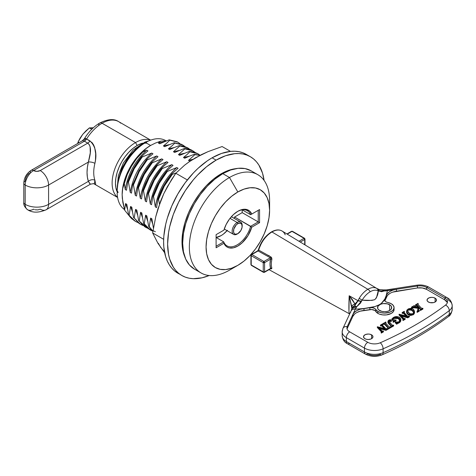 <?xml version="1.0" encoding="UTF-8"?>
<svg xmlns="http://www.w3.org/2000/svg" width="476" height="476" viewBox="0 0 476 476"><rect width="100%" height="100%" fill="white"/><g stroke="black" fill="none" stroke-linecap="round" stroke-linejoin="round"><path stroke-width="0.71" d="M146.554 142.044L137.046 147.709L128.383 156.973L121.82 168.403L118.274 180.285L121.82 168.403L128.383 156.973L137.046 147.709L146.554 142.044M181.82 275.497L174.615 270.951L171.776 268.172L169.331 264.876L167.296 261.086L165.696 256.838L163.839 247.145L163.607 241.79L163.839 236.167L165.696 224.333L167.296 218.234L171.776 205.971L177.81 194.006L185.152 182.802L193.536 172.794L198.016 168.355L207.34 160.828L212.088 157.818L216.104 160.132L206.643 166.671L197.546 175.108L193.25 179.94L185.343 190.596L178.625 202.24L173.347 214.414L169.706 226.653L168.552 232.645L167.617 244.105L168.552 254.493L169.706 259.152L173.347 267.191L175.793 270.493L178.625 273.266L181.82 275.491L185.343 277.145L189.168 278.216L193.25 278.68L202.026 277.811L209.178 275.521A68.562 39.585 -60 0 1 181.82 275.497A68.562 39.585 -60 0 1 171.312 220.555A68.562 39.585 -60 0 1 216.104 160.132L212.088 157.818A68.562 39.585 120 0 0 167.296 218.234A68.562 39.585 120 0 0 177.81 273.176A68.562 39.585 120 0 0 179.874 274.236M212.088 157.818L221.548 153.433L230.64 151.368L234.942 151.231L239.023 151.701L242.843 152.766L246.372 154.42A68.562 39.585 120 0 0 212.088 157.818M250.382 156.741A68.562 39.585 -60 0 0 216.104 160.132L225.559 155.747L234.656 153.683L238.958 153.552L243.034 154.016L246.86 155.087L250.382 156.741L253.577 158.966L256.415 161.739L258.861 165.041L262.496 173.08L264.085 180.422A68.562 39.585 -60 0 0 250.382 156.741L246.372 154.42M163.554 250.709L160.638 247.353L158.318 243.26M158.318 207.816L163.554 194.327M190.138 161.257L195.374 157.842L200.604 155.212M190.412 160.924L184.617 165.172L175.799 173.276L167.463 186.515L163.833 193.595L157.949 208.768L155.759 216.675L152.647 232.954L157.943 243.307L164.654 252.744L157.943 243.307L152.647 232.954L163.655 239.309L152.647 232.954L155.759 216.675L160.638 201.045L163.833 193.595L171.473 179.755L175.799 173.276L187.348 179.94L175.799 173.276L184.617 165.172L189.716 161.394L201.526 154.575L208.071 151.63L222.108 146.543L230.497 151.38L222.108 146.543L208.071 151.63L195.374 157.842M85.365 138.564L84.805 138.064L86.602 138.956A33.1 19.111 -60 0 1 102.084 123.26L135.523 142.568L137.195 145.466L132.953 148.393L128.877 152.177L125.117 156.663L121.826 161.685L119.125 167.052L117.114 172.55L115.876 177.97L115.46 183.105L115.876 187.764L117.578 192.691A30.738 17.743 -60 0 1 137.195 145.466L135.523 142.568A33.1 19.111 120 0 0 114.317 170.402A33.1 19.111 120 0 0 117.572 197.302A33.1 19.111 -60 0 1 114.317 170.402A33.1 19.111 -60 0 1 135.523 142.568L102.084 123.26A4.73 2.731 -120 0 0 99.722 123.028A4.73 2.731 60 0 1 102.084 123.26A33.1 19.111 -60 0 1 120.708 123.165M98.74 125.004A4.73 2.731 60 0 1 99.722 123.028C93.951 126.449 88.976 131.465 84.805 138.064L84.074 139.111A4.73 0.982 38.6 0 1 86.079 139.7L86.602 138.956L92.035 142.586L93.594 144.871L94.664 147.566L95.682 153.7L95.468 160.245L94.902 163.369A33.1 19.111 120 0 0 94.902 180.261L95.682 184.147L95.337 184.39L93.594 183.605M93.939 183.807L94.117 183.909C94.653 183.498 93.409 183.599 90.392 184.206L90.125 184.075M99.716 123.028C107.868 119.03 114.175 118.56 118.631 121.624A33.1 19.111 120 0 0 102.084 123.26A33.1 19.111 120 0 0 86.602 138.956L89.952 140.89A4.73 2.731 -60 0 1 87.739 143.133L40.228 170.557L36.89 171.36L33.546 170.557L84.395 141.199L87.739 143.133L40.228 170.557A4.73 2.731 180 0 1 33.546 170.557A11.823 6.825 120 0 0 25.186 185.039L25.186 204.341A16.547 9.556 0 0 0 48.588 204.341L48.588 185.039L88.381 162.066L87.376 167.409L87.043 172.49L87.376 177.185L88.381 181.368L48.588 204.341L48.588 185.039A16.547 9.556 180 0 1 25.186 185.039A16.547 9.556 0 0 0 48.588 185.039A11.823 6.825 -120 0 0 40.228 170.557A11.823 6.825 60 0 1 48.588 185.039L88.381 162.066L90.273 152.879L90.101 146.745L89.286 144.662L87.739 143.133L84.395 141.199A4.73 2.731 120 0 0 86.079 139.7L86.602 138.956L84.805 138.064M135.523 142.568A33.1 19.111 -60 0 1 150.547 140.2A33.1 19.111 120 0 0 135.523 142.568M137.195 145.466L142.627 143.121A30.738 17.743 -60 0 0 137.195 145.466M89.696 183.587L88.381 181.368L48.588 204.341A11.823 6.825 60 0 1 46.142 209.755A11.823 6.825 -120 0 0 48.588 204.341A16.547 9.556 180 0 1 25.186 204.341A11.823 6.825 120 0 0 27.632 209.755A11.823 6.825 -60 0 0 33.546 209.166L34.26 209.505M35.075 209.761L37.812 209.916L40.228 209.166A11.823 6.825 60 0 0 46.142 209.755L90.392 184.206L88.381 181.368A37.83 21.842 -60 0 1 88.381 162.066C90.095 155.533 92.415 146.87 87.739 143.133A4.73 2.731 120 0 0 89.952 140.89C95.527 146.233 97.181 153.73 94.902 163.369A4.73 1.737 13.7 0 0 88.381 162.066A4.73 1.737 -166.3 0 1 94.902 163.369A33.1 19.111 120 0 0 94.902 180.261A4.73 3.445 -18.8 0 0 88.381 181.368A4.73 3.445 161.2 0 1 94.902 180.261L94.397 184.057M30.202 172.49A4.73 2.731 60 0 1 31.178 170.325C26.608 173.365 24.145 177.625 23.8 183.105A4.73 2.731 0 0 0 25.186 185.039A4.73 2.731 180 0 1 23.8 183.105A4.73 2.731 180 0 1 25.186 181.177L26.031 177.471L27.412 175.073L29.22 173.163M80.39 137.766L82.729 134.345L78.094 141.949L77.695 143.466L78.094 141.949L79.212 142.592L78.094 141.949L80.152 138.046L82.729 134.345L85.859 130.948L89.387 127.901L91.749 129.264L89.387 127.901L93.314 127.77L89.387 127.901L82.729 134.345L85.454 131.465M91.303 128.092L93.278 127.8M84.425 140.134A4.73 0.982 38.6 0 1 84.074 139.105L82.033 140.967A4.73 2.731 60 0 1 84.395 141.199A4.73 2.731 120 0 0 86.079 139.7A4.73 0.982 -141.4 0 0 84.074 139.105M46.142 209.755C38.675 212.927 32.505 212.927 27.632 209.755A11.823 6.825 -60 0 1 25.186 204.341A4.73 2.731 180 0 1 23.8 202.413A4.73 2.731 0 0 0 25.186 204.341L25.186 185.039A11.823 6.825 -60 0 1 33.546 170.557L84.395 141.199A4.73 2.731 -120 0 0 82.033 140.967L31.178 170.325A4.73 2.731 60 0 1 33.546 170.557A4.73 2.731 -120 0 0 31.178 170.325M237.833 211.29L233.448 214.575L229.444 219.091L226.165 224.434L223.904 230.146A21.277 12.287 -60 0 1 237.833 211.29L237.833 211.29A21.277 12.287 -60 0 1 251.768 214.057L249.501 210.957L246.229 209.398L242.219 209.511L237.833 211.29M227.439 230.271L223.292 234.168L221.114 235.614L216.104 237.465L223.69 241.85A20.331 11.739 120 0 0 237.167 244.878A20.331 11.739 120 0 0 250.638 226.29L258.23 221.905L258.23 210.327L250.638 214.706A20.331 11.739 120 0 0 237.494 211.493A20.331 11.739 -60 0 1 247.33 210.672A20.331 11.739 -60 0 1 250.638 214.706L258.23 210.327L258.23 221.905L250.638 226.29L251.768 227.183A21.277 12.287 -60 0 1 237.833 246.038A21.277 12.287 -60 0 1 223.904 243.272L216.104 247.776L216.104 234.65L223.69 230.265L216.104 234.65L216.104 247.776L223.904 243.272L226.165 246.372L227.695 247.353L229.444 247.931L233.448 247.817L237.833 246.038L242.219 242.748L247.978 235.644L251.768 227.183L259.569 222.679L259.569 209.553L251.768 214.057L259.569 209.553L259.569 222.679L251.768 227.183L234.591 217.026L242.183 212.641L242.183 209.821L250.638 214.706L242.183 209.821L242.183 212.641L258.23 221.905L242.183 212.641L234.591 217.026L250.638 226.29A20.331 11.739 -60 0 1 226.998 245.884A20.331 11.739 -60 0 1 223.69 241.85L216.104 237.465A20.331 11.739 120 0 0 227.1 230.658M242.183 226.154L242.183 225.38A7.092 4.094 120 0 0 237.167 222.488L237.833 223.643A6.146 3.546 -60 0 1 242.183 226.154A6.146 3.546 -60 0 1 237.833 233.68L235.418 234.234L234.222 233.537L233.573 232.104L233.817 229.063L236.173 224.987L237.833 223.643L240.249 223.095L241.85 224.422L242.1 227.183L240.91 230.438L237.833 233.68A6.146 3.546 -60 0 1 233.49 231.175A6.146 3.546 -60 0 1 237.833 223.643L237.167 222.488A7.092 4.094 120 0 0 232.151 231.175A7.092 4.094 120 0 0 237.167 234.067A7.092 4.094 -60 0 1 233.621 234.418A7.092 4.094 -60 0 1 232.532 228.736A7.092 4.094 -60 0 1 237.167 222.488L230.003 218.353L237.167 222.488A7.092 4.094 -60 0 1 240.713 222.137A7.092 4.094 -60 0 1 242.171 225.791M117.15 192.941A40.192 23.205 120 0 0 124.468 209.565A40.192 23.205 -60 0 1 117.15 192.941L118.137 192.375L117.15 192.941M117.15 190.626L118.137 192.375L117.15 190.626A40.192 23.205 -60 0 1 144.549 143.169A40.192 23.205 120 0 0 117.15 190.626L118.113 181.017L119.714 175.138L122.017 169.242L124.968 163.5L128.466 158.074L132.423 153.129L136.707 148.804L141.205 145.234A37.83 21.842 120 0 0 117.269 186.699L117.15 190.626M165.91 140.729L165.648 140.581A40.192 23.205 120 0 0 146.554 142.009L146.554 143.145L144.549 143.169L141.205 145.234L144.549 143.169L146.554 143.145L150.571 145.466L146.554 143.145L146.554 142.009A40.192 23.205 -60 0 1 165.898 140.729M135.244 221.292L128.574 214.783L131.37 218.401L135.422 221.405L128.574 214.783L126.806 204.317L125.551 203.597L127.491 209.083L125.551 203.597L124.635 210.154L130.424 217.371L124.635 210.154L122.32 198.391L122.148 194.69L122.701 188.49L127.259 174.555L131.406 166.338L136.529 158.728L142.378 152.106L146.013 148.595L150.571 145.466A40.192 23.205 -60 0 1 150.731 145.37A40.192 23.205 120 0 0 150.571 145.466A40.192 23.205 120 0 0 122.148 194.69A40.192 23.205 120 0 0 122.148 195.029A40.192 23.205 -60 0 1 122.148 194.69A40.192 23.205 -60 0 1 150.571 145.466L155.384 143.086L160.727 141.146L166.618 140.789L160.727 141.146L158.401 143.044L164.178 141.759L158.401 143.044L159.656 143.77L169.188 139.837L177.209 141.788M221.798 174.234L221.114 173.841A55.323 31.94 120 0 0 184.706 256.546L182.748 249.977L181.999 241.6L182.748 232.353L184.974 222.59L188.591 212.695L193.452 203.044L199.385 194L206.144 185.92L213.486 179.113L221.114 173.841L221.798 174.234M269.6 210.327A44.922 25.936 -60 0 1 237.833 265.34L231.639 268.214L225.678 269.565L220.186 269.351L215.372 267.566L211.421 264.287L208.488 259.64L206.679 253.803L206.072 247.002L206.679 239.493L208.488 231.568L211.421 223.536L215.372 215.693L220.186 208.357L225.678 201.794L231.639 196.267L237.833 191.989A44.922 25.936 -60 0 1 269.6 210.327L268.988 217.835L267.179 225.755L264.245 233.793L260.295 241.63L255.481 248.972L249.989 255.535L244.033 261.056L237.833 265.34L229.474 270.166L237.833 265.34A44.922 25.936 -60 0 1 206.072 247.002A44.922 25.936 -60 0 1 237.833 191.989L244.033 189.115L249.989 187.758L255.481 187.978L260.295 189.763L264.245 193.042L267.179 197.683L268.988 203.52L269.6 210.327L269.6 200.676A56.739 32.761 120 0 0 229.474 177.506L222.786 173.645A56.739 32.761 120 0 0 185.717 223.649A56.739 32.761 120 0 0 194.416 269.118L189.43 264.977L185.717 259.111L183.439 251.733L182.665 243.141L183.439 233.656L185.717 223.649L189.43 213.498L194.416 203.597L200.497 194.327L207.435 186.039L214.962 179.059L222.786 173.645L229.474 177.506A56.739 32.761 120 0 0 189.353 247.002A56.739 32.761 120 0 0 229.474 270.166A56.739 32.761 -60 0 1 201.104 272.98A56.739 32.761 -60 0 1 192.405 227.51A56.739 32.761 -60 0 1 229.474 177.506L237.833 191.989L229.474 177.506A56.739 32.761 -60 0 1 257.849 174.698A56.739 32.761 -60 0 1 269.356 205.924M177.227 141.812L169.188 139.837L159.656 143.77L158.401 143.044L160.727 141.146L155.384 143.086L150.571 145.466L146.013 148.595L136.529 158.728L131.406 166.338L127.259 174.555L124.242 183.07L125.224 189.525C127.955 173.853 135.119 160.733 146.703 150.178L142.378 152.106L146.703 150.178C135.119 160.733 127.955 173.853 125.224 189.525L126.479 190.245L127.836 181.594L128.466 181.957L134.167 168.813L142.187 157.003L141.562 156.646C139.26 159.24 136.594 163.167 133.554 168.427L130.15 175.406L127.836 181.594L132.102 171.193M181.427 144.264L174.829 143.092L182.225 144.686M189.942 149.41L187.865 147.947L179.845 145.989L187.241 147.584L179.22 145.626L179.845 145.989L173.448 151.731L179.226 150.446L173.448 151.731L174.704 152.457L184.236 148.524L192.328 150.523C190.281 149.22 187.58 148.554 184.236 148.524L192.256 150.481M187.734 147.881L183.581 146.108L179.22 145.626L174.335 147.5L179.22 145.626L179.845 145.989L173.448 151.731L174.704 152.457L184.236 148.524L184.861 148.881L178.464 154.629L184.242 153.337L178.464 154.629L179.72 155.349L189.252 151.416L197.897 153.736L194.018 152.005L189.252 151.416L197.32 153.403M200.14 155.265L194.267 154.313L194.892 154.676L188.496 160.418L192.97 159.276L188.496 160.418L189.745 161.144L190.888 160.602L189.745 161.144L188.496 160.418L194.892 154.676L194.267 154.313L189.383 156.182L194.267 154.313M138.915 170.705L132.858 184.492L133.476 184.849L139.182 171.705L147.203 159.9L146.572 159.537L138.915 170.705M146.572 159.537L149.613 156.61L146.572 159.537L147.203 159.9L156.735 155.967L157.99 156.693L151.588 162.435C145.507 169.825 140.932 178.143 137.867 187.383L138.492 187.746L144.198 174.603L152.219 162.798L151.588 162.435L157.99 156.693L156.735 155.967L147.203 159.9C141.08 167.326 136.505 175.644 133.476 184.849L135.255 195.315C137.986 179.642 145.15 166.529 156.735 155.967C145.15 166.529 137.986 179.642 135.255 195.315L136.511 196.041L137.867 187.383C140.932 178.143 145.507 169.825 151.588 162.435L152.219 162.798C146.096 170.218 141.521 178.536 138.492 187.746L140.271 198.212C143.002 182.54 150.16 169.42 161.751 158.865L152.219 162.798L161.751 158.865C150.16 169.42 143.002 182.54 140.271 198.212L141.521 198.932L142.883 190.281L143.508 190.644L149.214 177.5L157.235 165.69L156.604 165.333C155.063 166.886 152.487 170.652 148.869 176.626L145.436 183.534L142.883 190.281L141.521 198.932L140.271 198.212L138.492 187.746L137.867 187.383L136.511 196.041L135.255 195.315L133.476 184.849L132.858 184.492L132.03 188.704L132.852 184.492M161.62 168.224L164.66 165.297L161.62 168.224L162.251 168.587L161.614 168.224C156.461 173.936 151.892 182.26 147.899 193.179L148.524 193.536L154.23 180.392L162.251 168.587C156.128 176.013 151.552 184.331 148.524 193.536L150.303 204.002C153.034 188.329 160.192 175.216 171.782 164.654L162.251 168.587L171.782 164.654C160.192 175.216 153.034 188.329 150.303 204.002L151.552 204.722L152.915 196.07L153.54 196.433L159.246 183.29L167.26 171.485L166.636 171.122C162.762 176.043 160.091 179.976 158.621 182.915L156.217 187.663L152.915 196.07C155.39 189.275 157.294 184.89 158.621 182.915C160.097 179.952 162.768 176.019 166.636 171.122L173.038 165.38L171.782 164.654L173.038 165.38L166.636 171.122L167.26 171.485C161.144 178.905 156.568 187.223 153.54 196.433L155.313 206.893C158.05 191.227 165.208 178.107 176.798 167.546L167.26 171.485L176.798 167.546C165.208 178.107 158.05 191.227 155.313 206.893L156.568 207.619L157.931 198.968L158.556 199.331L164.262 186.187L172.276 174.377L171.652 174.02L167.564 179.44L163.619 185.842L157.931 198.968C159.978 193.131 160.585 191.56 163.619 185.842L167.564 179.44L171.652 174.02L178.048 168.272L176.798 167.546L178.048 168.272L171.652 174.014L172.276 174.377C166.16 181.802 161.584 190.12 158.556 199.331L159.573 204.603L158.556 199.331L157.931 198.968L156.568 207.619L155.313 206.893L153.54 196.433L152.915 196.07L151.552 204.722L150.303 204.002L148.524 193.536L147.899 193.179C151.892 182.26 156.461 173.936 161.614 168.224M139.813 223.94L134.22 218.038L139.022 223.446M144.823 226.838L139.236 220.935L142.883 225.517M152.891 231.294L148.643 226.362L149.268 226.725L150.624 218.073L151.88 218.799L153.409 228.087L151.88 218.799L150.624 218.073L152.564 223.559L150.624 218.073L149.268 226.725L148.643 226.362L146.864 215.902L145.614 215.176L147.548 220.668L145.614 215.176L144.252 223.833L143.621 223.464L147.429 228.028L150.47 230.092L144.252 223.833L150.47 230.092L152.748 231.181M143.627 223.47L142.604 218.192L143.627 223.47L144.252 223.833L145.614 215.176L146.864 215.902L148.643 226.362L152.891 231.288M199.962 155.355L194.892 154.676M183.48 157.52L189.258 156.235L183.48 157.52L184.73 158.246L189.383 156.182L184.73 158.246L183.48 157.52L186.836 154.712L183.48 157.52M199.974 155.206L197.897 153.736L189.876 151.779L186.836 154.712L189.876 151.779L189.252 151.416L179.72 155.349L178.464 154.629L184.861 148.881L192.881 150.838L194.958 152.308M168.433 148.833L174.21 147.548L168.433 148.833L169.688 149.559L174.335 147.5L169.688 149.559L168.433 148.833L171.788 146.025L168.433 148.833M184.926 146.513L182.849 145.049L174.829 143.092L171.788 146.025L174.829 143.092L174.204 142.729L182.528 144.871M163.417 145.942L169.194 144.65L163.417 145.942L164.672 146.662L174.204 142.729L164.672 146.662L163.417 145.942L166.779 143.127L163.417 145.942M179.916 143.621L177.834 142.151L169.813 140.194L166.779 143.127L169.813 140.194L169.188 139.837M176.138 172.919L172.276 174.377L176.138 172.919M147.518 179.143L156.604 165.333L157.235 165.69L166.767 161.757L168.022 162.483L164.66 165.297L168.022 162.483L166.767 161.757C155.176 172.318 148.018 185.432 145.287 201.104C148.018 185.432 155.176 172.318 166.767 161.757L157.235 165.69C151.112 173.115 146.537 181.433 143.508 190.644L145.287 201.104L146.537 201.83L147.899 193.179L146.537 201.83L145.287 201.104L143.508 190.644L142.883 190.281M132.334 170.729L141.562 156.646L142.187 157.003L151.719 153.07L152.975 153.796L149.613 156.61L152.975 153.796L151.719 153.07C140.134 163.631 132.971 176.745 130.24 192.417C132.971 176.745 140.134 163.631 151.719 153.07L142.187 157.003C136.065 164.428 131.489 172.746 128.466 181.957L130.24 192.417L131.495 193.143L132.03 188.704L131.495 193.143L130.24 192.417L128.466 181.957L127.836 181.594L126.479 190.245L125.224 189.525L124.242 183.07L122.701 188.49L122.148 194.69L122.814 202.217L124.635 210.154L125.551 203.597L126.806 204.317L128.579 214.783L135.422 221.405L137.737 222.506M149.268 226.725L152.915 231.146M147.465 228.058L138.605 220.572L139.236 220.935L140.599 212.284L141.848 213.004L142.604 218.192L141.848 213.004L140.599 212.284L142.532 217.77L140.599 212.284L139.236 220.935L145.454 227.195L147.744 228.29M133.595 217.681L132.578 212.403L133.595 217.681L134.22 218.038L135.583 209.386L136.832 210.112L138.611 220.572L136.832 210.112L135.583 209.386L137.516 214.872L135.583 209.386L134.22 218.038L140.438 224.303L142.729 225.392M132.506 211.981L130.567 206.489L129.204 215.146L130.567 206.489L132.506 211.981M147.959 150.898L146.703 150.178L147.959 150.898L144.597 153.712L147.959 150.898M163.006 159.585L161.751 158.865L163.006 159.585L159.644 162.399L163.006 159.585M131.822 207.215L130.567 206.489L131.822 207.215L132.578 212.403L131.822 207.215M156.604 165.333L159.644 162.399L156.604 165.333M141.562 156.646L144.597 153.712L141.562 156.646M155.384 231.711L147.822 228.355L143.621 223.464M251.161 170.836A56.739 32.761 120 0 0 222.786 173.645L230.616 170.021L238.143 168.308L245.08 168.587L251.161 170.836L257.849 174.698M235.418 168.712A55.323 31.94 120 0 0 221.114 173.841L228.748 170.301L235.418 168.712M234.192 218.371A20.331 11.739 120 0 0 234.591 217.026L234.192 218.371M223.69 241.85L216.104 246.229L223.69 241.85L223.904 243.272L223.69 241.85M223.69 230.265L216.104 234.65L223.69 230.265M237.833 233.68L237.167 234.067M258.23 221.905L259.569 222.679L258.23 221.905M258.23 210.327L259.569 209.553L258.23 210.327M250.638 214.706L251.768 214.057L250.638 214.706M354.418 314.261L352.859 316.373A14.185 8.187 0 0 1 363.985 310.441L363.985 308.513L355.286 309.216L356.655 306.8L360.409 303.194L362.177 300.13C366.74 300.743 370.935 300.594 374.755 299.678C377.063 297.089 378.218 294.15 378.218 290.866A16.327 9.425 120 0 0 370.197 291.752A16.327 9.425 120 0 0 362.177 300.13L371.899 300.398L374.755 299.678L376.462 297.792L378.218 290.866A4.73 3.862 -61.7 0 0 376.593 288.325A17.713 10.228 120 0 0 367.888 289.289A4.73 2.731 60 0 1 370.197 291.752A16.327 9.425 -60 0 1 378.218 290.866L381.615 291.717L384.001 291.014L396.443 289.283L392.783 290.181L389.695 291.633L387.434 293.525L386.167 295.703L387.387 290.681L417.446 286.034A9.455 5.462 180 0 1 426.579 287.445L444.703 297.905A9.455 5.462 180 0 1 445.524 305.086A349.908 202.02 180 0 1 380.235 342.779A9.455 5.462 180 0 1 367.799 342.303L349.676 331.843A9.455 5.462 180 0 1 347.23 326.572L352.859 314.446A14.185 8.187 180 0 1 363.985 308.513L363.985 310.441L369.87 309.638L369.87 307.71L360.207 309.239L356.935 310.548L354.418 312.333L352.859 314.446L355.286 309.216L363.985 308.513L374.999 306.538L379.479 304.67L381.27 303.45L384.775 299.101C382.597 303.611 377.629 306.479 369.87 307.71L369.87 309.638A4.73 2.731 0 0 1 375.689 311.352L375.689 309.424L374.79 308.525L372.535 307.704L369.87 307.71A4.73 2.731 180 0 1 375.689 309.424L377.932 311.477L380.996 312.661L384.614 313.077L389.868 312.155L392.48 310.649L393.354 309.703L394.074 307.615L393.354 305.527L391.302 303.753A9.455 5.462 180 0 0 387.744 302.462A4.73 2.731 180 0 1 385.965 301.82L391.302 303.753A9.455 5.462 180 0 1 394.074 307.615A9.455 5.462 180 0 1 388.237 312.661A9.455 5.462 180 0 1 377.932 311.477L377.932 313.41A9.455 5.462 0 0 0 388.237 314.588A9.455 5.462 0 0 0 394.074 309.549L393.354 311.637L391.302 313.41L386.458 314.904L382.769 314.904L379.36 314.089L377.932 313.41L377.932 311.477A9.455 5.462 180 0 1 375.689 309.424L375.689 311.352A9.455 5.462 0 0 0 377.932 313.41L374.79 310.459L371.655 309.537L360.207 311.173L356.935 312.482M379.598 310.513A7.092 4.094 180 0 1 377.522 307.615A7.092 4.094 180 0 1 381.901 303.831A7.092 4.094 180 0 1 389.63 304.723L389.63 310.513L391.171 309.186L391.575 306.818L390.516 305.342L387.333 303.831L383.234 303.599L380.675 304.212L378.063 306.05L377.658 308.412L378.717 309.894L381.901 311.399L384.614 311.709L387.333 311.399L389.63 310.513L389.63 304.723A7.092 4.094 180 0 1 391.706 307.615A7.092 4.094 180 0 1 387.333 311.399A7.092 4.094 180 0 1 379.598 310.513M267.262 235.358L271.272 232.347A0.946 0.547 60 0 1 271.469 231.913A0.946 0.547 60 0 1 271.951 231.967A20.081 11.591 -60 0 1 282.06 231.015A20.081 11.591 -60 0 1 285.195 234.811M349.878 313.494L349.176 313.452L349.753 313.767L349.176 313.452L348.967 311.417L349.176 295.757L357.952 300.671L359.19 298.375A17.713 10.228 -60 0 1 367.888 289.289L271.951 231.967A0.946 0.547 -120 0 0 271.469 231.913C275.604 229.616 279.15 229.331 282.113 231.044A20.081 11.591 120 0 0 271.951 231.967L367.888 289.289A17.713 10.228 -60 0 1 376.593 288.325L376.849 288.474M376.593 288.325A4.73 3.862 118.3 0 1 378.218 290.866L378.932 291.133A4.73 2.933 -51.4 0 0 378.152 289.39L377.885 289.212A4.73 2.933 128.6 0 1 378.152 289.39A4.73 2.933 128.6 0 1 378.932 291.133L384.001 291.014A4.73 3.124 -103.9 0 0 382.192 289.926L378.908 289.842M428.418 302.016A4.73 2.731 180 0 1 427.031 300.088A4.73 2.731 180 0 1 429.953 297.565A4.73 2.731 180 0 1 435.106 298.16L435.106 302.016L433.571 302.611L429.953 302.611L427.829 301.605L427.121 300.618L427.394 299.041L429.132 297.815L431.762 297.357L433.571 297.565L435.695 298.571L436.397 299.553L436.129 301.135L435.106 302.016L435.106 298.16A4.73 2.731 180 0 1 436.486 300.088A4.73 2.731 180 0 1 433.571 302.611A4.73 2.731 180 0 1 428.418 302.016M364.89 338.698A4.73 2.731 180 0 1 363.503 336.764A4.73 2.731 180 0 1 366.425 334.241A4.73 2.731 180 0 1 371.577 334.836L371.577 338.698L370.858 339.037L368.234 339.495L366.425 339.287L364.89 338.698L363.593 337.3L363.866 335.723L365.604 334.497L368.234 334.033L370.042 334.241L372.167 335.247L372.869 336.235L372.601 337.811L371.577 338.698L371.577 334.836A4.73 2.731 180 0 1 372.964 336.764A4.73 2.731 180 0 1 370.042 339.287A4.73 2.731 180 0 1 364.89 338.698M447.184 302.367L444.703 299.838L426.579 289.372L422.343 287.962L417.446 287.962L392.783 292.109M389.695 293.567L387.434 295.453L384.781 301.034L386.167 297.637L386.167 295.703L384.578 299.826L385.191 301.237L385.965 301.82A4.73 2.731 180 0 1 384.578 299.886A4.73 2.731 180 0 1 384.781 299.101L384.781 300.671L384.781 299.101L386.167 295.703L386.167 297.637A14.185 8.187 0 0 1 396.443 291.211L396.443 289.283L396.443 291.211L417.446 287.962L417.446 286.034A4.73 1 -98.8 0 0 416.72 285.219A4.73 1 81.2 0 1 417.446 286.034L417.446 287.962A9.455 5.462 0 0 1 426.579 289.372L426.579 287.445A4.73 2.731 -60 0 1 428.941 287.212A4.73 2.731 120 0 0 426.579 287.445L426.579 289.372L444.703 299.838L444.703 297.905A4.73 2.731 -60 0 1 447.065 297.673A4.73 2.731 -60 0 1 448.047 299.838A14.185 8.187 180 0 1 452.2 305.628A14.185 8.187 180 0 1 449.279 310.608A354.638 204.745 180 0 1 383.109 348.813A14.185 8.187 180 0 1 364.455 348.099L364.455 351.96L346.332 341.494L346.332 337.633A14.185 8.187 180 0 1 342.179 331.843A14.185 8.187 180 0 1 342.66 329.725A4.73 3.731 24.9 0 1 342.94 328.44A4.73 3.731 24.9 0 1 347.23 326.572A4.73 3.731 -155.1 0 0 342.964 328.386M376.921 288.521L379.664 289.741L382.192 289.926L384.001 291.014L387.387 290.681A4.73 1 -98.8 0 0 386.655 289.872L416.72 285.219C421.212 284.577 425.282 285.237 428.941 287.212L447.065 297.673A4.73 2.731 120 0 0 444.703 297.905A9.455 5.462 180 0 1 447.47 301.766A9.455 5.462 180 0 1 445.524 305.086A4.73 3.064 53 0 1 449.279 310.608L449.279 314.463A354.638 204.745 180 0 1 383.109 352.674A354.638 204.745 0 0 0 449.279 314.463L449.279 310.608A4.73 3.064 -127 0 0 445.524 305.086A349.908 202.02 180 0 1 380.235 342.779A4.73 2.344 66.2 0 1 383.109 348.813L383.109 352.674A14.185 8.187 180 0 1 364.455 351.96A14.185 8.187 0 0 0 383.109 352.674L383.109 348.813A4.73 2.344 -113.8 0 0 380.235 342.779A9.455 5.462 180 0 1 367.799 342.303A4.73 2.731 120 0 0 364.455 348.099A4.73 2.731 -60 0 1 367.799 342.303L349.676 331.843A4.73 2.731 120 0 0 346.332 337.633L364.455 348.099L364.455 351.96L346.332 341.494A4.73 2.731 120 0 0 347.313 343.66C344.451 342.339 342.744 339.691 342.179 335.705A14.185 8.187 0 0 0 346.332 341.494L346.332 337.633A4.73 2.731 -60 0 1 349.676 331.843A9.455 5.462 180 0 1 346.909 327.982A9.455 5.462 180 0 1 347.23 326.572L352.859 314.446L352.859 316.373L347.23 328.5A9.455 5.462 0 0 0 347.058 328.946M387.666 329.404L385.982 330.38L379.854 328.809L385.982 330.38L387.666 329.404L387.666 328.636L385.982 329.606L385.982 330.38L385.982 329.606L378.89 327.791L382.174 331.129L383.43 331.082L381.306 332.308L381.681 331.492L377.337 326.768L385.155 328.654L381.639 325.078L380.401 325.108L382.537 323.876L382.097 324.656L382.537 325.275L385.887 328.797L387.535 328.494L387.666 329.404M383.43 331.849L381.175 332.938L381.175 332.165L381.306 333.081L381.306 332.308L381.306 333.081L383.43 331.849L383.43 331.082L383.43 331.849M381.597 332.093L377.337 327.542L377.337 326.768L377.337 327.542L381.199 331.617L381.199 330.844L381.681 332.26M384.186 328.404L381.812 325.965L380.538 326.012L380.401 325.108L380.538 326.012L380.538 325.239L380.538 326.012L381.639 325.852L381.639 325.078L381.639 325.852L382.228 326.34L382.228 325.572L382.228 326.34L384.186 328.404M388.226 328.148L384.43 324.198L383.24 324.453L383.103 323.543L385.81 321.984L385.364 322.799L388.719 326.471L389.332 326.994L390.623 326.929L388.083 328.392L388.398 327.738M385.453 323.258L385.929 322.901L385.548 323.156L389.154 326.875L390.623 326.929L390.623 327.696L388.083 329.166L387.952 328.256L388.083 329.166L388.083 328.392L388.083 329.166L390.623 327.696L390.623 326.929L388.083 328.392L388.339 327.94L387.732 326.863L384.905 323.882L384.43 323.43L383.24 323.686L383.24 324.453L384.43 324.198L384.43 323.43L384.43 324.198L384.905 324.656L384.905 323.882L384.905 324.656L387.732 327.631L387.732 326.863L388.184 328.107M391.397 321.282L390.439 321.556L389.886 320.955L389.243 320.991L389.243 320.217L388.713 321.038L392.278 325.227L393.634 325.185L393.634 325.959L391.064 327.44L390.933 326.53L391.433 326.006L387.904 321.514L388 322.746L388.041 321.711M391.242 326.405L387.922 322.49M388.797 321.431L389.886 320.955L390.213 321.467L391.207 321.467L391.224 320.77M388 322.746L388.672 323.698L388 321.972L388 322.746L388.969 320.056L391.099 319.92L391.207 321.467L391.207 320.693L390.213 320.693L390.213 321.467L389.886 320.181L389.886 320.955L389.886 320.181L389.243 320.217L388.761 321.526M396.93 324.162L395.258 322.77L395.258 321.996L398.799 321.996L399.917 319.699L398.186 317.789L393.878 317.647L392.878 318.432L394.556 320.098L396.038 319.943L393.283 321.532L393.616 320.693L391.915 318.831L393.503 317.433C395.342 316.391 397.258 316.32 399.257 317.23L400.887 319.61L400.53 320.83L399.078 322.151L397.133 322.954L396.93 324.162M396.752 323.234L397.091 323.246M399.995 320.782L399.078 319.2L397.21 318.141L394.866 318.016L393.331 318.795M396.038 320.711L393.146 322.169L393.146 321.395L393.283 322.3L393.283 321.532L393.283 322.3L396.038 320.711L396.038 319.943L396.038 320.711M393.497 321.288L391.915 319.604L391.915 318.831L391.915 319.604L393.117 320.86L393.117 320.092L393.616 321.461M400.869 320.657L399.935 322.312L397.978 323.436M397.567 323.567L397.133 323.728L397.133 322.954L396.746 323.502L395.258 321.996L395.258 322.77L396.746 324.269L396.746 323.502L395.258 321.996L397.436 322.454L399.459 321.508L399.995 320.009L399.917 320.473L399.822 319.432L399.078 318.426L398.186 317.789L398.186 318.557L398.186 317.789L396.77 317.248L394.098 317.528L393.878 318.42L393.878 317.647L392.878 318.432L394.64 320.14L396.038 319.943L393.283 321.532L393.616 320.693L391.915 318.831L393.503 317.433L395.52 316.671L397.9 316.724L399.804 317.593L400.768 318.92L400.53 321.603L400.53 320.83L399.078 322.151L399.078 322.924L399.078 322.151L397.567 322.793L397.567 323.567L397.567 322.793L397.133 322.954L397.133 323.728L399.078 322.924L400.53 321.603L400.887 319.61M409.402 316.861L407.718 317.831L401.583 316.26L407.718 317.831L409.402 316.861L409.402 316.088L407.718 317.058L407.718 317.831L407.718 317.058L400.625 315.243L403.91 318.581L405.165 318.533L403.035 319.759L403.416 318.944L399.067 314.225L406.891 316.106L403.374 312.53L402.137 312.559L404.267 311.328L403.832 312.107L404.273 312.726L407.617 316.254L409.265 315.951L409.402 316.861M405.165 319.307L402.91 320.39L402.91 319.616L403.035 320.532L403.035 319.759L403.035 320.532L405.165 319.307L405.165 318.533L405.165 319.307M403.333 319.545L399.067 314.993L399.067 314.225L399.067 314.993L402.934 319.069L402.934 318.295L403.416 319.717M405.921 315.862L403.374 313.303L402.274 313.464L402.137 312.559L402.274 313.464L402.274 312.696L402.274 313.464L403.374 313.303L403.374 312.53L403.374 313.303L403.957 313.797L403.957 313.024L403.957 313.797L405.921 315.862M414.572 312.31L414.239 313.708L413.376 314.642L410.693 315.493L407.997 314.648L406.772 313.184L406.575 311.631L406.522 312.339M420.576 309.537L418.951 307.823L418.368 310.102L419.296 310.37L419.296 311.143L419.296 310.37L417.16 311.601L417.16 312.375L417.018 311.471L417.16 312.375L419.296 311.143L417.018 312.244L418.327 307.591L414.174 307.05L414.174 307.823L414.174 307.05L411.621 307.294L411.621 308.067L411.49 307.157L411.621 308.067L414.174 307.823L418.16 308.341L413.501 307.752L411.49 307.93L411.49 307.157L414.316 305.527L414.626 306.407L418.898 306.978L416.756 304.765L415.459 304.866L418.047 303.373L417.66 304.152L421.052 307.817L421.659 308.323L422.908 308.287L420.415 309.727L420.73 309.073M418.059 306.865L416.69 305.503L415.566 305.788L415.459 304.866L415.566 305.788L415.566 305.021L415.566 305.788L416.756 305.538L416.756 304.765L416.756 305.538L417.232 305.997L417.232 305.223L417.232 305.997L418.059 306.865M422.908 309.061L420.278 310.364L420.278 309.59L420.415 310.501L420.415 309.727L420.415 310.501L422.908 309.061L422.908 308.287L422.908 309.061M271.427 268.91L270.939 268.714A0.946 0.535 119.1 0 0 270.898 268.631A0.946 0.535 -60.9 0 1 270.939 268.714L271.873 268.244L271.427 268.91M271.873 259.402A19.748 11.4 120 0 0 271.873 268.244A0.946 0.672 -16.1 0 0 270.57 268.446L270.011 264.138L270.57 259.182L264.585 262.639L264.585 271.903L270.57 268.446L264.585 271.903L264.585 262.639L263.912 261.479L251.875 254.529L258.069 250.959L270.332 257.778L263.912 261.479L251.875 254.529A0.946 0.547 120 0 0 251.209 255.689L263.246 262.639L263.246 271.903L251.209 264.954L251.209 255.689L263.246 262.639A0.946 0.547 -60 0 1 263.912 261.479L263.246 262.639L264.585 262.639A0.946 0.547 180 0 1 263.246 262.639L263.246 271.903L251.209 264.954L251.209 255.689A0.946 0.547 -60 0 1 251.875 254.529L258.069 250.959A0.946 0.547 -120 0 0 257.593 250.911A0.946 0.547 60 0 1 258.069 250.959L258.706 250.108L270.939 256.921L271.76 257.968L271.873 259.402A0.946 0.375 12.2 0 0 270.57 259.182L270.332 257.778L263.912 261.479A0.946 0.547 60 0 1 264.585 262.639L270.57 259.182L270.332 257.778L258.069 250.959L258.706 250.108A20.081 11.591 -60 0 1 271.951 231.967A20.081 11.591 120 0 0 258.706 250.108A0.946 0.315 -164.4 0 1 258.403 249.769A0.946 0.315 15.6 0 0 258.706 250.108L270.939 256.921A0.946 0.535 -60.9 0 1 270.332 257.778A0.946 0.535 119.1 0 0 270.939 256.921L271.873 259.402A19.748 11.4 120 0 0 271.873 268.244A0.946 0.672 163.9 0 0 270.57 268.446A20.694 11.948 -60 0 1 270.57 259.182A0.946 0.375 -167.8 0 1 271.873 259.402M262.032 241.891L258.647 249.632A0.946 0.315 -164.4 0 0 258.403 249.769M269.029 255.517L268.012 255.475M304.985 244.908L304.985 239.089L304.509 238.268L292.472 231.318A0.946 0.547 120 0 0 292.002 231.366L287.207 234.132L292.002 231.366L304.039 238.315L298.952 241.255L304.039 238.315L304.705 239.476L300.255 242.04L304.705 239.476L304.705 238.702L304.039 238.315A0.946 0.547 -60 0 1 304.509 238.268A0.946 0.547 -60 0 1 304.705 238.702A0.946 0.547 180 0 1 304.985 239.089A0.946 0.547 180 0 1 304.705 239.476A0.946 0.547 -120 0 0 304.039 238.315L292.002 231.366A0.946 0.547 -120 0 0 291.526 231.318L286.939 233.972M304.705 244.741L304.705 239.476L304.705 244.741M291.33 231.752L292.002 231.366L292.669 231.752M250.929 264.567L251.405 265.388A0.946 0.547 120 0 1 251.209 264.954L251.875 265.34L251.209 264.954A0.946 0.547 0 0 1 250.929 264.567L250.929 255.303A0.946 0.547 0 0 0 251.209 255.689A0.946 0.547 180 0 1 250.929 255.303A0.946 0.547 180 0 1 251.209 254.916A0.946 0.547 60 0 1 251.405 254.481A0.946 0.547 60 0 1 251.875 254.529A0.946 0.547 -120 0 0 251.405 254.481L257.593 250.911L258.403 249.763C260.89 241.796 265.245 235.846 271.469 231.913M263.912 272.29A0.946 0.547 -60 0 1 263.442 272.337A0.946 0.547 -60 0 1 263.246 271.903A0.946 0.547 0 0 0 264.585 271.903L263.246 271.903L263.912 272.29L264.585 271.903A0.946 0.547 60 0 1 264.388 272.337A0.946 0.547 60 0 1 263.912 272.29M251.209 264.954L251.209 264.18M270.79 268.529L270.332 268.589M452.2 309.465A14.185 8.187 180 0 1 449.279 314.463A14.185 8.187 0 0 0 452.2 309.489L452.2 305.628C451.647 301.653 449.933 298.999 447.065 297.673M349.176 313.452L349.765 313.732L349.176 313.452C348.801 311.167 348.801 305.271 349.176 295.757L351.758 306.705C352.091 305.497 353.168 304.586 354.983 303.985L352.472 299.749L349.176 295.757L357.952 300.671L354.983 303.985L357.952 300.671A4.73 2.053 -119.6 0 1 358.023 300.886L354.638 305.836L354.983 303.985L349.176 295.757L351.841 308.531A4.73 3.832 11.8 0 1 354.638 305.836A4.73 2.172 46.4 0 1 356.655 306.8L362.177 300.13A16.327 9.425 -60 0 1 370.197 291.752A4.73 2.731 -120 0 0 367.888 289.289A17.713 10.228 120 0 0 359.19 298.375L362.177 300.13L359.19 298.375L358.023 300.886A4.73 2.053 60.4 0 0 357.952 300.671L358.232 300.558A4.73 0.297 13 0 1 361.427 301.243A4.73 0.297 -167 0 0 358.232 300.558L358.023 300.886A4.73 0.452 13.3 0 1 361.284 301.576A4.73 0.452 -166.7 0 0 358.023 300.886L354.638 305.836L354.983 303.985A4.73 2.88 170.6 0 0 351.758 306.705M376.974 288.551L379.664 289.741L378.479 289.616L382.192 289.926A4.73 0.464 -93.9 0 0 382.079 289.819L383.4 289.914A4.73 1.363 102.1 0 1 384.001 291.014A4.73 1.363 -77.9 0 0 383.4 289.914L386.661 289.872A4.73 1 81.2 0 1 387.387 290.681L386.167 295.703A14.185 8.187 180 0 1 396.443 289.283L417.446 286.034A9.455 5.462 180 0 1 426.579 287.445L444.703 297.905L444.703 299.838A9.455 5.462 0 0 1 447.321 302.736M378.087 289.45L379.033 289.89L378.146 289.39M376.48 288.254L379.664 289.741L382.085 289.819A4.73 0.464 86.1 0 1 382.085 289.819A4.73 0.464 86.1 0 1 382.192 289.926L379.128 289.926M378.319 289.521A4.73 2.898 126.3 0 1 379.152 291.258A4.73 2.898 -53.7 0 0 378.319 289.521A4.73 2.898 -53.7 0 0 378.23 289.456M385.417 291.038A4.73 1.482 -89.8 0 0 384.495 290.033A4.73 1.482 90.2 0 1 385.417 291.038M342.179 331.879A14.185 8.187 0 0 0 346.332 337.633L364.455 348.099A14.185 8.187 0 0 0 383.109 348.813A354.638 204.745 0 0 0 449.279 310.608A14.185 8.187 0 0 0 452.2 305.604M347.23 328.5L347.23 326.572L347.23 328.5L352.859 316.373L352.859 314.446L355.286 309.216A4.73 3.731 -155.1 0 0 350.996 311.084L342.94 328.44L342.179 331.843L342.179 335.705M350.717 312.369A4.73 3.731 24.9 0 1 351.02 311.03A4.73 3.731 24.9 0 1 355.286 309.216L356.167 307.924A4.73 3.165 -160 0 0 351.639 309.507A4.73 3.165 20 0 1 356.167 307.924L356.655 306.8A4.73 2.713 -171.6 0 0 351.794 308.799M351.776 309.108A4.73 2.713 8.4 0 1 351.788 308.823A4.73 2.713 8.4 0 1 356.655 306.8L354.638 305.836A4.73 3.832 -168.2 0 0 351.835 308.549A4.73 3.832 -168.2 0 0 351.806 308.734M449.279 314.463A4.73 3.064 53 0 1 448.362 316.588A4.73 3.064 -127 0 0 449.279 314.463M383.109 352.674A4.73 2.344 66.2 0 1 382.151 354.828A4.73 2.344 66.2 0 1 380.235 354.364A9.455 5.462 0 0 1 367.799 353.888A4.73 2.731 -60 0 1 365.437 354.12A4.73 2.731 -60 0 1 364.455 351.96A4.73 2.731 120 0 0 365.437 354.12C370.804 356.833 376.373 357.071 382.145 354.828A4.73 2.344 -113.8 0 0 383.109 352.674M349.676 343.428A4.73 2.731 -60 0 1 347.313 343.66A4.73 2.731 -60 0 1 346.332 341.494A14.185 8.187 180 0 1 342.179 335.741M420.665 309.281L418.951 307.056L418.368 310.102L419.296 310.37L417.16 311.601L418.327 307.591L413.501 306.978L411.49 307.157L414.316 305.527L414.626 306.407L418.898 306.978L416.756 304.765L415.459 304.866L418.047 303.373L418.166 304.289L418.166 303.515L417.755 304.319L421.183 307.954L421.914 308.418L422.908 308.287L420.415 309.727L420.665 309.281L420.141 308.287L418.951 307.056L418.951 307.823L420.141 309.061L420.141 308.287L420.504 309.448M417.726 304.271L417.726 303.855L417.726 304.271M414.459 306.354L414.459 305.657L414.459 306.354M414.459 305.657L414.293 306.27M417.726 303.855L417.66 304.152M418.428 309.424L418.368 310.102M406.51 311.358L406.51 312.131L408.402 314.916L412.966 314.91L412.966 314.136L414.239 312.934L414.572 311.536L413.846 309.822L412.549 308.829L410.467 308.371L408.402 308.841L406.873 310.168L406.522 311.572L407.337 313.273L408.64 314.267L410.693 314.719L412.966 314.136L412.966 314.91L414.572 312.44L414.572 311.667L412.966 314.136L408.402 314.142L406.51 311.358L408.164 308.972L412.787 308.954L414.572 311.667M407.492 310.965L408.283 309.995L408.283 309.227L408.283 309.995L411.514 310.168L411.514 309.4L411.514 310.168L413.132 311.631L413.132 310.858L411.514 309.4L408.283 309.227L407.468 310.816L409.729 313.732L412.87 313.868L413.763 312.482L413.132 310.858L413.703 312.006L413.584 313.19L411.71 314.214L409.491 313.583L407.623 311.423L407.462 310.388L408.039 309.388L409.33 308.888L410.794 309.079L412.984 310.655L413.721 312.839M408.402 314.916L408.402 314.142L408.402 314.916M413.757 313.172L412.817 311.233L410.794 309.852L408.628 309.828L407.462 311.161M409.033 309.703L408.628 309.828M403.922 312.286L403.922 311.816L404.142 312.577L407.617 316.254L409.402 316.088L407.718 317.058L400.625 315.243L403.731 318.468L405.165 318.533L403.035 319.759L403.333 318.771L399.067 314.225L406.891 316.106L403.541 312.649L402.137 312.559L404.267 311.328L404.386 312.244L404.386 311.477L403.922 312.286M403.339 319.295L403.416 318.944M392.878 319.206L393.878 318.42L398.186 318.557L399.971 320.657M400.018 320.288L399.917 319.699M397.133 322.954L396.93 323.394M388 321.972L388.041 320.937L388.779 320.169L389.993 319.717L391.099 319.92L390.98 320.782L389.243 320.217L388.815 321.467L392.194 325.167L393.634 325.185L390.933 326.53L390.933 327.304L391.064 326.673L391.064 327.44L393.634 325.959L393.634 325.185L391.064 326.673L391.242 325.632L390.742 325.102L390.742 325.876L390.742 325.102L388.672 322.924L388.672 323.698L391.201 326.352M391.099 319.92L391.207 320.693M388.339 327.94L384.43 323.43L383.103 323.543L383.103 324.317L383.103 323.543L385.81 321.984L385.929 322.901L385.929 322.133L385.667 322.3L385.566 323.144M385.453 322.484L385.364 322.799M382.186 324.834L382.186 324.358L382.406 325.126L385.887 328.797L387.666 328.636L385.982 329.606L378.89 327.791L381.996 331.01L383.43 331.082L381.306 332.308L381.597 331.32L377.337 326.768L385.155 328.654L381.812 325.191L380.401 325.108L382.537 323.876L382.65 324.793L382.65 324.019L382.186 324.834M381.603 331.843L381.681 331.492M382.186 324.358L382.097 324.656M148.726 140.938L145.031 142.056L133.238 149.934L123.451 162.816L118.351 175.585L117.221 187.794M94.177 183.944L117.602 197.469M150.702 140.14L118.631 121.624M27.632 209.755C24.698 207.274 23.419 204.823 23.8 202.413L23.8 183.105M233.621 234.418L224.255 229.015M201.104 272.98L194.416 269.118M240.713 222.137L231.348 216.729M394.074 307.615L394.074 309.549M376.861 288.48L282.113 231.044M269.023 269.66L349.67 313.946M292.472 231.318L291.526 231.318M250.929 255.303L251.405 254.481M251.405 265.388L263.442 272.337L264.388 272.337L270.671 268.708M351.841 308.531L350.996 311.084M452.2 309.489C451.54 313.291 450.266 315.659 448.374 316.582C429.173 331.046 407.099 343.797 382.145 354.828M347.313 343.66L365.437 354.12M391.439 321.139L391.439 320.366"/></g></svg>
